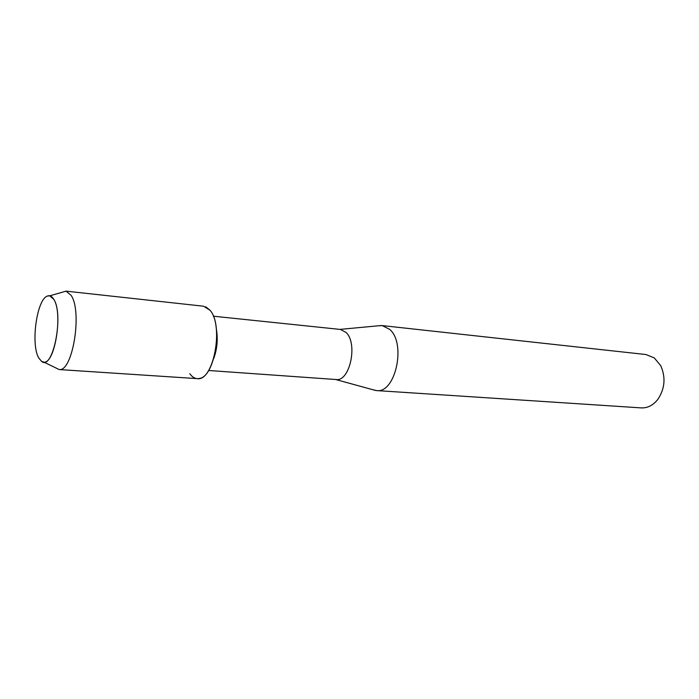 <?xml version="1.0" encoding="UTF-8"?>
<svg xmlns="http://www.w3.org/2000/svg" width="699" height="699" viewBox="0 0 699 699"><rect width="100%" height="100%" fill="white"/><g stroke="black" fill="none" stroke-linecap="round" stroke-linejoin="round"><path stroke-width="1.05" d="M38.655 357.836L41.678 361.497C52.923 370.889 64.116 314.725 53.797 299.355C51.918 296.236 49.786 295.135 47.41 296.053C36.855 299.163 30.59 343.969 38.655 357.836L41.678 361.497L43.923 362.143C54.95 363.829 63.067 312.995 53.797 299.355L49.734 295.808L47.41 296.053C36.855 299.163 30.59 343.969 38.655 357.836M213.728 358.552C217.223 348.88 218.088 338.98 216.323 328.845M189.822 373.72C192.609 377.609 195.816 379.181 199.433 378.439C214.969 376.822 223.217 324.537 210.006 310.251L205.698 306.782M208.59 370.487L336.027 379.522C349.832 381.951 358.15 343.427 346.022 332.418L340.404 329.439L213.344 316.201M373.039 389.78L376.499 390.575C395.389 393.764 406.486 343.62 389.745 329.404L382.187 325.585L378.64 325.769M376.499 390.575L641.263 407.893C647.562 408.155 653.058 405.35 657.75 399.496C664.924 388.758 665.911 377.486 660.712 365.664L654.281 357.897L645.937 354.533L382.187 325.585M65.732 291.107L203.558 306.214L210.006 310.251C224.213 325.647 213.457 381.916 197.223 378.622L59.214 369.561C72.705 371.851 82.543 311.37 71.071 295.31L66.073 291.16L61.521 292.453M335.564 379.487L375.564 390.47M339.95 329.395L381.252 325.524M43.923 362.143L59.214 369.561M49.734 295.808L66.073 291.16"/></g></svg>
